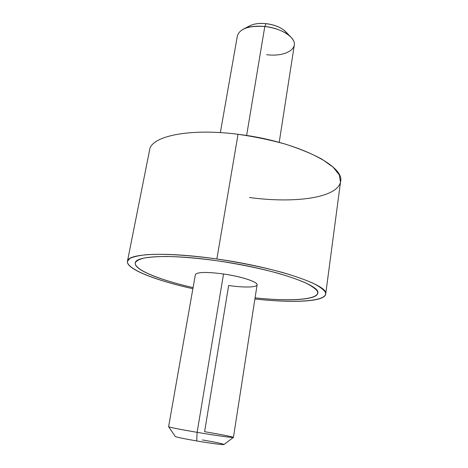 <?xml version="1.0" encoding="UTF-8"?>
<svg xmlns="http://www.w3.org/2000/svg" width="468" height="468" viewBox="0 0 468 468"><rect width="100%" height="100%" fill="white"/><g stroke="black" fill="none" stroke-linecap="round" stroke-linejoin="round"><path stroke-width="0.7" d="M127.442 261.308L149.614 149.953C150.953 136.334 188.92 127.922 238.036 134.287L216.865 258.991C165.742 251.532 127.53 253.545 127.442 261.308C125.927 269.024 155.862 280.519 192.88 288.721C156.119 280.513 126.758 269.24 127.419 261.454L129.771 258.488C133.175 256.809 138.592 255.563 146.004 254.756C162.402 253.539 188.224 254.99 216.865 258.991L238.036 134.287C296.244 141.143 345.179 165.988 340.581 181.572L325.687 294.126C329.519 285.574 277.419 267.439 216.865 258.991C240.839 262.612 262.811 267.134 282.801 272.557C294.922 276.138 304.943 279.665 312.876 283.14C319.433 286.492 323.604 289.54 325.389 292.278C328.846 301.527 295.507 303.434 254.908 298.988C292.594 303.159 324.634 301.918 325.687 294.126M217.696 260.857C198.034 258.166 180.765 256.71 165.883 256.482C156.885 256.575 149.549 257.107 143.875 258.09C139.236 259.301 136.393 260.84 135.334 262.712C133.684 269.626 159.565 279.94 193.079 287.615C159.951 280.086 133.901 269.825 135.275 262.957C133.906 269.814 159.951 280.08 193.079 287.604C159.957 280.08 133.912 269.82 135.275 262.952C135.375 255.768 170.779 253.995 217.696 260.857C273.166 268.603 321.218 285.24 317.743 293.167C316.83 300.105 288.867 301.427 255.078 297.876C292.202 301.743 321.58 299.625 317.257 291.037C315.321 288.499 311.255 285.702 305.06 282.643C297.654 279.484 288.417 276.296 277.343 273.066C259.178 268.187 239.294 264.116 217.696 260.857C170.779 253.989 135.375 255.762 135.275 262.952M249.438 197.514C293.717 203.533 336.492 198.204 340.47 182.257L339.382 175.061L333.14 167.187L321.709 159.05C311.624 153.644 299.461 148.654 285.211 144.074C270.1 139.897 254.376 136.633 238.036 134.287M317.743 293.161C316.818 300.099 288.861 301.421 255.078 297.87C288.867 301.421 316.83 300.099 317.743 293.155M223.534 273.979L197.127 432.344C179.291 429.279 169.785 427.389 168.609 426.676L195.361 274.634C197.075 271.99 206.464 271.773 223.534 273.979C241.593 276.529 258.125 282.017 257.096 284.854L233.427 437.404C233.953 438.03 216.046 435.556 197.127 432.344L223.534 273.979C240.786 276.465 256.622 281.525 257.078 284.48C257.798 287.475 244.378 287.82 228.653 285.486L204.61 431.689C220.563 434.374 234.158 437.059 233.409 437.428C233.409 437.954 215.695 435.492 197.127 432.344L196.683 440.95C183.713 438.697 176.576 437.2 175.272 436.463L168.615 426.705C170.182 427.471 179.689 429.349 197.127 432.344L196.683 440.95C210.109 443.243 222.949 444.928 223.897 444.553C223.546 443.904 216.38 442.359 202.392 439.932M233.409 437.428L223.961 444.524C223.762 445.033 210.46 443.313 196.683 440.95M287.516 34.275C284.152 28.764 277.027 25.219 266.14 23.646L264.8 26.506C255.861 25.646 248.643 26.559 243.144 29.244L250.011 25.717C254.142 23.692 259.518 23.002 266.14 23.646C257.388 22.897 251.117 24.219 247.32 27.618M266.608 54.68C286.334 57.336 301.462 47.531 290.944 37.159C285.129 31.578 276.418 28.033 264.8 26.506L266.14 23.646C274.739 24.763 281.221 27.419 285.585 31.608L290.944 37.159M220.352 132.619L237.381 35.831C239.809 28.595 248.947 25.488 264.8 26.506L246.624 135.486L264.8 26.506C281.496 28.133 295.981 37.674 294.278 45.25L279.209 142.366"/></g></svg>
